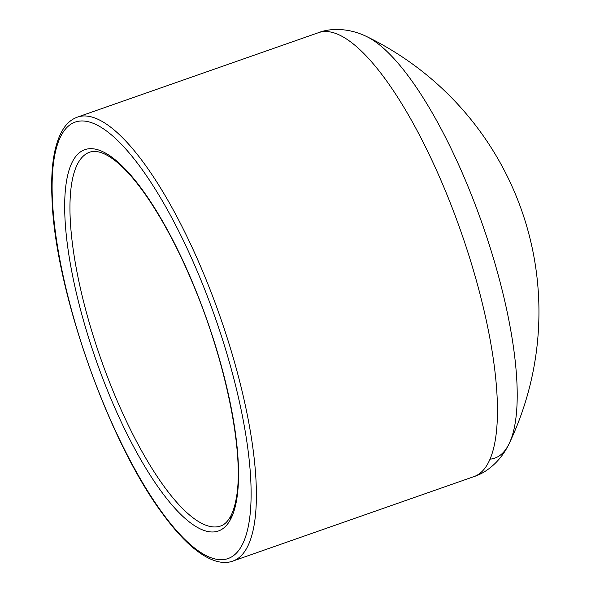 <?xml version="1.0" encoding="UTF-8"?>
<svg xmlns="http://www.w3.org/2000/svg" width="591" height="591" viewBox="0 0 591 591"><rect width="100%" height="100%" fill="white"/><g stroke="black" fill="none" stroke-linecap="round" stroke-linejoin="round"><path stroke-width="0.89" d="M490.042 459.155A224.646 65.601 -109.3 0 0 509.279 443.353L509.279 443.353A224.646 65.601 -109.3 0 0 466.432 182.671A224.646 65.601 -109.3 0 0 366.797 36.62L366.797 36.62A224.646 65.601 -109.3 0 0 366.708 36.576M444.292 188.197A235.188 68.674 70.7 0 1 474.012 476.59C487.738 472.246 501.478 460.005 509.279 443.353A306.131 306.131 0 0 0 366.797 36.62C349.872 28.294 331.425 27.622 318.497 32.668A235.188 68.674 70.7 0 1 444.292 188.197M474.012 476.59L232.943 561.036A235.188 68.674 -109.3 0 0 203.23 272.65A235.188 68.674 -109.3 0 0 77.428 117.114L318.497 32.668M75.079 157.369A202.011 58.989 -109.3 0 0 110.347 397.388A202.011 58.989 -109.3 0 0 228.141 523.286A202.011 58.989 -109.3 0 0 192.873 283.274A202.011 58.989 -109.3 0 0 75.079 157.369M233.172 513.483A198.051 57.829 70.7 0 1 230.217 518.447M220.665 525.99A198.051 57.829 70.7 0 1 107.429 376.799A198.051 57.829 70.7 0 1 80.154 159.703A198.051 57.829 70.7 0 1 89.706 152.16C97.611 149.626 107.665 153.793 119.862 164.675C142.756 185.013 170.585 230.106 192.799 283.547C225.961 361.589 244.541 454.257 236.356 497.785C235.019 505.556 233.09 511.762 230.571 516.394C227.653 521.624 224.351 524.83 220.665 525.99M64.013 130.914A231.229 67.522 70.7 0 1 198.842 275.022A231.229 67.522 70.7 0 1 239.207 549.748A231.229 67.522 70.7 0 1 104.378 405.64A231.229 67.522 70.7 0 1 64.013 130.914M232.943 561.036C223.287 564.701 209.532 561.864 191.61 546.505C182.117 538.231 172.328 527.142 162.237 513.247C106.934 438.854 54.8 287.403 52.045 199.411C50.39 166.108 54.394 142.232 64.064 127.782C67.684 122.573 72.139 119.02 77.428 117.114"/></g></svg>
